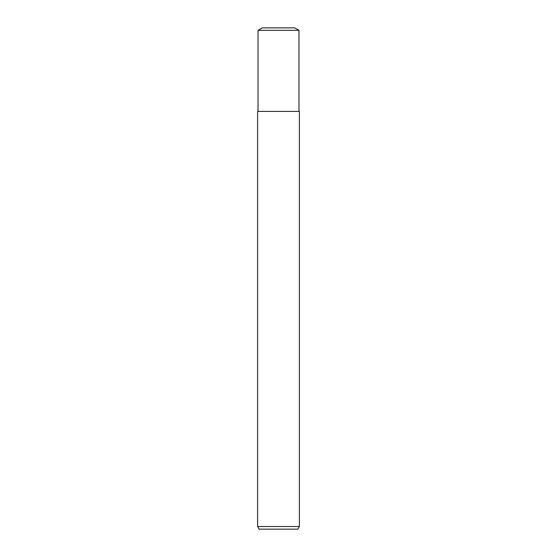 <?xml version="1.0" encoding="UTF-8"?>
<svg xmlns="http://www.w3.org/2000/svg" width="557" height="557" viewBox="0 0 557 557"><rect width="100%" height="100%" fill="white"/><g stroke="black" fill="none" stroke-linecap="round" stroke-linejoin="round"><path stroke-width="0.84" d="M278.5 526.539L299.387 526.539L299.387 111.4L257.613 111.4L257.613 526.539L278.5 526.539M257.613 526.539L259.123 529.15L297.877 529.15L299.387 526.539M298.97 30.315L294.702 27.85L262.298 27.85L258.03 30.315L298.97 30.315L298.97 111.4M258.03 30.315L258.03 111.4"/></g></svg>
